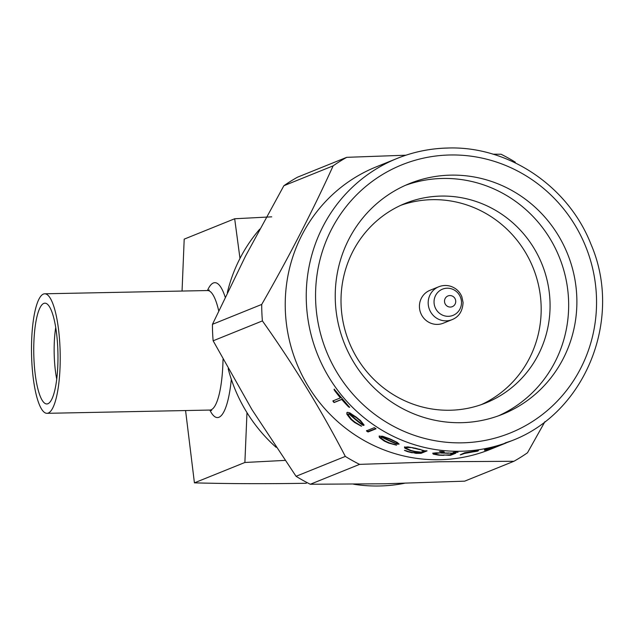 <?xml version="1.0" encoding="UTF-8"?>
<svg xmlns="http://www.w3.org/2000/svg" width="634" height="634" viewBox="0 0 634 634"><rect width="100%" height="100%" fill="white"/><g stroke="black" fill="none" stroke-linecap="round" stroke-linejoin="round"><path stroke-width="0.95" d="M438.776 286.758L430.011 290.293A17.736 17.15 68 0 0 419.439 307.086A17.736 17.15 68 0 0 443.293 323.197L452.058 319.655C458.929 316.881 462.598 311.167 463.074 302.513L461.837 296.704C459.777 291.743 456.203 288.319 451.115 286.441C446.978 285.062 442.865 285.165 438.776 286.758A17.736 17.15 68 0 0 428.196 303.551A17.736 17.15 68 0 0 452.058 319.655M444.505 301.419A5.785 5.595 68 0 0 450.362 307.062A5.785 5.595 68 0 0 455.735 301.198A5.785 5.595 68 0 0 449.878 295.555A5.785 5.595 68 0 0 444.505 301.419M436.992 452.834L434.916 453.255L435.241 454.174L439.592 454.974A152.326 147.27 68 0 0 443.713 455.157L449.902 454.832L452.613 453.738L448.365 452.914M455.038 453.151L450.647 454.927L448.618 454.966M436.414 454.467L433.276 453.73L432.832 453.072M456.631 452.105L454.53 452.201M498.467 415.825A124.367 120.246 68 0 0 565.266 275.909A124.367 120.246 68 0 0 442.651 178.455A124.367 120.246 68 0 0 405.427 185.318M441.058 196.08A107.59 104.024 68 0 0 405.269 203.387A107.59 104.024 68 0 0 343.509 323.99A107.59 104.024 68 0 0 450.029 410.238A107.59 104.024 68 0 0 485.818 402.931A107.59 104.024 68 0 0 547.57 282.32A107.59 104.024 68 0 0 441.058 196.08M450.869 175.135A124.367 120.246 68 0 0 409.509 183.583A124.367 120.246 68 0 0 338.12 322.999A124.367 120.246 68 0 0 461.243 422.688A124.367 120.246 68 0 0 502.611 414.24A124.367 120.246 68 0 0 573.992 274.823A124.367 120.246 68 0 0 450.869 175.135M477.489 451.178A152.326 147.27 68 0 1 472.972 451.899L464.397 453.492L460.609 454.816A152.326 147.27 68 0 1 460.276 454.84L464.682 452.747L477.418 450.806M478.099 450.964L478.456 450.552M495.003 446.938A152.326 147.27 68 0 1 489.955 448.404L486.571 449.768L488.996 449.221A152.326 147.27 68 0 0 491.873 448.325L491.382 448.523A152.326 147.27 68 0 1 487.99 449.569L484.574 450.306L488.021 448.912A152.326 147.27 68 0 1 484.479 449.768L485.01 449.561A152.326 147.27 68 0 0 488.505 448.714L490.439 448.206A152.326 147.27 68 0 0 495.574 446.716L494.885 446.566M495.574 446.716L495.923 446.217M491.873 448.325L492.246 447.818M500.147 445.385A152.326 147.27 68 0 1 499.838 445.504L506.154 442.96L500.004 445.02M499.695 445.147L499.109 445.789M505.076 442.976L511.25 440.907C585.134 413.344 623.404 319.14 591.023 244.391C568.452 186.317 508.555 145.955 448.048 148.015C430.438 148.388 413.495 151.851 397.217 158.397A152.326 147.27 68 0 0 309.78 329.149A152.326 147.27 68 0 0 460.585 451.249A152.326 147.27 68 0 0 511.25 440.907M447.873 148.047A152.326 147.27 68 0 0 397.217 158.397L376.2 166.877A152.326 147.27 68 0 0 288.771 337.629A152.326 147.27 68 0 0 439.576 459.729A152.326 147.27 68 0 0 490.24 449.387L504.838 443.491M458.049 452.272L453.128 452.343L458.049 452.272M443.602 455.363A152.326 147.27 68 0 1 438.601 455.141L433.252 454.11L432.8 453.453L433.648 453.104L436.374 452.827L455.862 453.175L450.441 455.347L443.602 454.982M353.558 484.217A154.252 149.141 68 0 0 379.362 485.985A154.252 149.141 68 0 0 404.349 483.314M513.92 461.275L439.394 461.758L359.589 464.365L310.311 484.257L384.846 483.774L464.651 481.166L513.92 461.275A173.542 167.78 68 0 0 527.496 452.763L544.947 421.618M515.315 162.193A173.542 167.78 68 0 0 501.05 154.236L493.046 154.197M481.325 404.619A107.59 104.024 68 0 0 538.131 283.493A107.59 104.024 68 0 0 432.166 199.662A107.59 104.024 68 0 0 400.87 205.281M56.743 379.219A43.381 10.398 88.9 0 1 54.302 357.33A43.381 10.398 88.9 0 1 55.713 327.485M33.919 358.376A50.403 12.086 88.9 0 1 45.941 303.345A50.403 12.086 88.9 0 1 57.797 348.74A50.403 12.086 88.9 0 1 47.946 403.723A50.403 12.086 88.9 0 1 33.919 358.376M60.016 347.844A59.77 14.328 88.9 0 1 47.059 413.32A59.77 14.328 88.9 0 1 31.7 359.272A59.77 14.328 88.9 0 1 44.665 293.796A59.77 14.328 88.9 0 1 60.016 347.844M259.758 229.12A154.252 149.141 68 0 0 227.337 292.575M228.177 368.734A154.252 149.141 68 0 0 276.115 447.319M271.717 216.836L234.675 218.762L239.985 258.418M234.675 218.762L184.201 239.137L182.053 291.046M246.983 412.639L244.882 462.479L194.416 482.846L185.572 410.547M284.975 460.395L244.882 462.479M194.416 482.846C228.113 483.782 265.416 483.924 306.333 483.266M212.453 324.323L261.723 304.431C288.89 257.047 312.697 210.853 333.143 165.846A173.542 167.78 68 0 1 346.719 157.327L297.449 177.219A173.542 167.78 68 0 0 283.873 185.73L245.524 256.088L212.453 324.323A173.542 167.78 68 0 0 213.143 340.799L251.96 409.612L296.054 476.292A173.542 167.78 68 0 0 310.311 484.257M296.054 476.292L345.324 456.409A173.542 167.78 68 0 0 359.589 464.365M261.723 304.431A173.542 167.78 68 0 0 262.413 320.907L213.143 340.799M333.143 165.846L283.873 185.73M346.719 157.327L405.926 155.203M345.324 456.409C321.287 410.047 293.653 364.883 262.413 320.907M448.626 455.347L449.189 455.125M443.15 451.582L444.371 451.994L441.89 452.042L439.481 451.511L443.15 451.582M412.306 452.795A152.326 147.27 68 0 1 407.393 451.582L404.389 450.346L408.351 451.511A152.326 147.27 68 0 0 412.385 452.502L419.169 452.938L420.397 452.438L414.89 451.717A152.326 147.27 68 0 1 410 450.505L404.849 448.183L404.46 447.208L407.979 446.891L415.801 448.309L424.503 450.782L427.047 450.877L421.063 453.342L415.936 453.342L412.385 452.422M397.074 444.133A152.326 147.27 68 0 1 381.494 437L381.018 437.191L381.256 438.229L385.195 441.058A152.326 147.27 68 0 0 389.014 442.801L396.575 445.187L388.832 443.126A152.326 147.27 68 0 1 384.196 441.018L379.425 437.531L379.14 436.263L382.556 436.232L389.989 438.863L397.122 442.35L399.119 444.117L397.074 444.133L398.929 443.887M367.443 431.683A152.326 147.27 68 0 1 367.149 431.492L366.468 430.843L374.337 427.665L376.017 428.79L368.164 431.96L367.443 431.683L375.907 428.584M362.22 424.867A152.326 147.27 68 0 1 348.922 413.836L348.446 414.026L348.478 415.373L351.656 419.423A152.326 147.27 68 0 0 354.921 422.117L361.578 426.191L354.691 422.529A152.326 147.27 68 0 1 350.729 419.248L346.901 414.287L346.861 412.655L347.717 412.306L350.039 412.972L360.334 420.334L364.138 425.113L363.298 425.454L362.22 424.867L364.051 424.923M348.589 406.909A152.326 147.27 68 0 1 341.742 399.46L334.189 402.511L333.587 402.091A152.326 147.27 68 0 1 333.326 401.782L332.882 400.934L340.41 397.89A152.326 147.27 68 0 1 334.276 390.084L334.063 389.355L334.776 389.902L349.168 406.822L349.437 407.361L348.589 406.909L349.699 407.091M340.41 397.89L340.696 397.645A151.946 146.898 68 0 1 334.578 389.862L334.063 389.355M341.742 399.46L342.019 399.214A151.946 146.898 68 0 0 348.851 406.64M342.019 399.214L334.467 402.265L333.587 402.091M333.326 401.782L333.611 401.536A151.946 146.898 68 0 0 333.872 401.845M333.611 401.536L333.159 400.688M334.578 389.862L334.356 389.133M348.922 413.836L349.168 413.55A151.946 146.898 68 0 0 362.434 424.558M349.168 413.55L348.446 414.026M361.293 426.183L354.691 422.529M350.729 419.248L350.967 418.963A151.946 146.898 68 0 0 354.921 422.228M350.967 418.963L347.155 414.002L347.115 412.377M349.651 413.867L351.339 413.954L356.411 417.212A151.946 146.898 68 0 0 359.716 419.938L359.486 420.239A152.326 147.27 68 0 1 356.173 417.505L349.651 413.867A152.326 147.27 68 0 0 362.03 424.17L362.458 423.995L362.006 422.926L359.486 420.239M362.458 423.995L362.228 422.624L359.716 419.938M367.149 431.492L367.34 431.168A151.946 146.898 68 0 0 367.633 431.358M367.34 431.168L366.666 430.518M381.494 437L381.66 436.66A151.946 146.898 68 0 0 391.107 441.24M396.805 443.618A151.946 146.898 68 0 0 397.201 443.776M381.66 436.66L381.018 437.191M395.465 444.64L391.867 443.737M384.196 441.018L384.347 440.67A151.946 146.898 68 0 0 388.166 442.421M384.347 440.67L379.592 437.191L379.306 435.923M384.014 436.778L382.278 436.953L384.014 436.778L389.855 438.815A151.946 146.898 68 0 0 391.939 439.774M382.278 436.953A152.326 147.27 68 0 0 396.781 443.626L397.336 443.103L396.726 442.35L393.579 440.923A152.326 147.27 68 0 1 389.704 439.156L383.855 437.119M396.726 442.35L393.579 440.923M397.209 443.459L396.599 442.706M426.611 450.75L421.119 452.969L417.18 453.064M407.48 451.21L405.673 450.536M410.087 450.132L404.952 447.818L404.563 446.843M412.805 447.652L406.576 447.422L406.782 448.587L410.983 450.441A152.326 147.27 68 0 0 415.008 451.432L421.111 452.153L423.821 451.059L419.732 449.213M415.666 448.214L415.587 448.579A152.326 147.27 68 0 0 419.653 449.585M415.587 448.579L412.718 448.016M407.266 447.144L406.473 447.786M409.493 447.525L407.163 447.509M423.821 451.059L421.864 450.275M443.388 451.638L440.567 451.479M444.204 452.739L444.196 453.12A152.326 147.27 68 0 0 448.357 453.302M441.28 452.692L434.884 453.643M444.196 453.12L441.256 453.072M465.713 452.795L460.609 454.816M486.524 449.577L486.104 449.68M434.052 302.537A14.13 13.663 68 0 0 448.357 316.326A14.13 13.663 68 0 0 461.481 301.982A14.13 13.663 68 0 0 447.176 288.201A14.13 13.663 68 0 0 434.052 302.537M462.091 442.841A144.615 139.821 68 0 0 596.428 296.102A144.615 139.821 68 0 0 450.029 154.989A144.615 139.821 68 0 0 315.684 301.721A144.615 139.821 68 0 0 462.091 442.841M225.173 297.092A67.489 16.183 -91.1 0 0 207.469 290.538A59.77 14.328 88.9 0 1 218.698 310.795M223.025 359.351A59.77 14.328 88.9 0 1 209.886 410.063L211.661 410.507M209.862 410.063A67.489 16.183 -91.1 0 0 231.315 379.306M44.665 293.796L207.492 290.538L209.252 290.015M47.059 413.32L209.886 410.063"/></g></svg>
